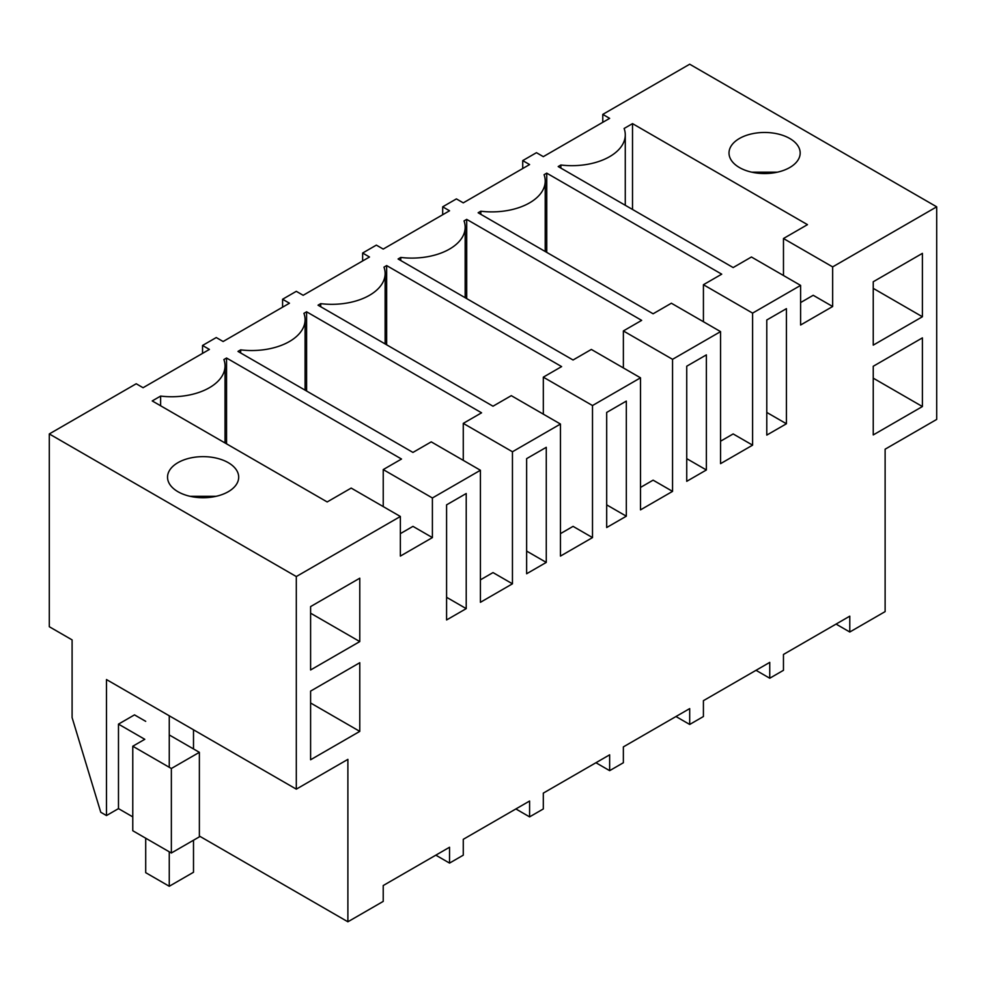 <?xml version="1.0" encoding="UTF-8"?>
<svg xmlns="http://www.w3.org/2000/svg" width="986" height="986" viewBox="0 0 986 986"><rect width="100%" height="100%" fill="white"/><g stroke="black" fill="none" stroke-linecap="round" stroke-linejoin="round"><path stroke-width="1.48" d="M602.779 122.313L602.779 114.388L609.644 118.357L543.311 156.651L536.458 152.682L522.728 160.607L529.593 164.563L463.272 202.857L456.407 198.901L449.542 202.857L442.689 206.826L449.542 210.782L383.221 249.076L376.356 245.12L362.638 253.032L369.491 257.001L303.17 295.295L296.305 291.326L282.588 299.251L289.453 303.22L223.119 341.513L216.254 337.545L202.537 345.47L209.402 349.426L143.069 387.72L136.216 383.764L49.3 433.939L296.305 576.551L400.365 516.479L351.189 488.082L327.179 501.948L152.226 400.932L160.619 396.076A53.367 30.812 0 0 0 225.03 365.942A53.367 30.812 0 0 0 223.871 359.557L226.546 358.017L401.512 459.032L383.234 469.582L432.398 497.979L432.398 537.592L412.961 526.364L400.365 533.636M836.066 624.089L849.784 632.014L885.12 611.616L885.12 449.197L936.7 419.42L936.7 206.826L689.695 64.213L602.779 114.388M800.607 285.398L751.431 257.001L733.153 267.563L558.187 166.548L560.861 165.007A53.367 30.812 0 0 0 625.272 134.86A53.367 30.812 0 0 0 624.113 128.476L632.519 123.632L807.472 224.648L783.476 238.513L832.652 266.898L832.652 306.51L800.607 325.01L800.607 285.398L752.601 313.117L752.601 445.154L720.556 463.654L720.556 331.616L672.551 359.323L672.551 491.373L640.506 509.873L640.506 377.823L592.5 405.542L592.5 537.592L560.455 556.092L560.455 424.042L512.449 451.761L512.449 583.811L480.416 602.31L480.416 470.26L432.398 497.979M936.7 206.826L832.652 266.898M240.67 352.963L240.67 349.87L237.983 351.41L412.949 452.426L431.239 441.864L480.416 470.26M240.67 349.87A53.367 30.812 0 0 0 305.081 319.723A53.367 30.812 0 0 0 303.922 313.338L306.597 311.798L481.562 412.814L463.272 423.376L512.449 451.761M320.709 306.745L320.709 303.651L318.034 305.192L493 406.207L511.29 395.657L560.455 424.042M320.709 303.651A53.367 30.812 0 0 0 385.132 273.504A53.367 30.812 0 0 0 383.973 267.132L386.648 265.579L561.613 366.595L543.323 377.157L592.5 405.542M400.76 260.526L400.76 257.432L398.085 258.985L573.051 360.001L591.341 349.438L640.506 377.823M400.76 257.432A53.367 30.812 0 0 0 465.17 227.285A53.367 30.812 0 0 0 464.024 220.913L466.698 219.373L641.664 320.376L623.374 330.939L672.551 359.323M480.811 214.307L480.811 211.214L478.136 212.766L653.102 313.782L671.38 303.22L720.556 331.616M480.811 211.214A53.367 30.812 0 0 0 545.221 181.079A53.367 30.812 0 0 0 544.075 174.695L546.749 173.154L721.715 274.17L703.425 284.72L752.601 313.117M228.271 491.706A35.582 20.546 0 0 0 238.686 477.187A35.582 20.546 0 0 0 216.723 458.207A35.582 20.546 0 0 0 177.948 462.656A35.582 20.546 0 0 0 167.534 477.187A35.582 20.546 0 0 0 189.497 496.168A35.582 20.546 0 0 0 228.271 491.706M789.749 167.534A35.582 20.546 0 0 0 800.176 153.015A35.582 20.546 0 0 0 778.213 134.034A35.582 20.546 0 0 0 739.438 138.484A35.582 20.546 0 0 0 729.011 153.015A35.582 20.546 0 0 0 750.975 171.995A35.582 20.546 0 0 0 789.749 167.534M400.365 516.479L400.365 556.092L432.398 537.592M849.784 632.014L849.784 616.164L783.463 654.457L783.463 670.307L769.746 678.232L769.746 662.382L703.412 700.676L703.412 716.526L689.695 724.451L689.695 708.601L623.362 746.895L623.362 762.733L616.509 766.701L609.644 770.658L609.644 754.82L543.311 793.114L543.311 808.951L529.593 816.876L529.593 801.026L463.272 839.32L463.272 855.17L449.542 863.095L449.542 847.245L383.221 885.539L383.221 901.389L347.885 921.787L347.885 759.368L296.305 789.145L296.305 576.551M873.239 345.137L922.403 316.752L922.403 253.365L873.239 281.762L873.239 345.137M456.407 499.187L466.218 493.518L466.218 608.633L446.584 619.96L446.584 504.857L456.407 499.187M686.737 366.213L706.37 354.874L706.37 469.977L686.737 481.316L686.737 366.213M786.421 423.77L766.788 435.097L766.788 319.994L786.421 308.655L786.421 423.77L766.788 412.431M626.32 401.092L626.32 516.196L606.686 527.535L606.686 412.431L626.32 401.092M359.779 641.578L359.779 578.203L310.602 606.587L310.602 669.975L359.779 641.578L310.602 613.193M526.635 458.638L546.269 447.311L546.269 562.414L526.635 573.753L526.635 458.638M310.602 759.762L310.602 691.1L359.779 662.715L359.779 731.378L310.602 759.762M922.403 406.54L873.239 434.937L873.239 366.274L922.403 337.878L922.403 406.54L873.239 378.156M560.861 165.007L560.861 168.088M632.519 123.632L632.519 209.463M783.476 238.513L783.476 275.501M832.652 306.51L813.203 295.282L800.607 302.566M522.728 168.532L522.728 160.607M777.473 172.168L751.714 172.168M756.015 670.307L769.746 678.232M922.403 316.752L873.239 288.356M202.537 353.395L202.537 345.47M347.885 921.787L199.369 836.042M132.777 816.876L118.48 808.619L106.476 815.558L100.757 812.254L72.101 717.586L72.101 639.889L49.3 626.726L49.3 433.939M106.476 815.558L106.476 679.551L296.305 789.145M160.619 396.076L160.619 405.776M226.546 358.017L226.546 443.848M383.234 469.582L383.234 506.582M190.224 496.328L215.983 496.328M169.259 734.94L199.369 752.33L199.369 836.843L171.354 853.013L132.777 830.742L132.777 746.229L144.782 739.303L118.48 724.118L118.48 808.619M145.706 721.345L134.49 714.875L118.48 724.118M435.824 855.17L449.542 863.095M466.218 608.633L446.584 597.294M359.779 731.378L310.602 702.981M171.354 853.013L171.354 768.501L132.777 746.229M199.369 752.33L171.354 768.501M442.689 214.751L442.689 206.826M546.749 173.154L546.749 252.379M703.425 284.72L703.425 321.719M752.601 445.154L733.153 433.939L720.556 441.21M675.965 716.526L689.695 724.451M706.37 469.977L686.737 458.65M362.638 260.957L362.638 253.032M466.698 219.373L466.698 298.598M623.374 330.939L623.374 367.938M672.551 491.373L653.102 480.157L640.506 487.429M595.926 762.733L609.644 770.658M626.32 516.196L606.686 504.857M282.588 307.176L282.588 299.251M386.648 265.579L386.648 344.804M543.323 377.157L543.323 414.145M592.5 537.592L573.063 526.364L560.455 533.648M515.875 808.951L529.593 816.876M546.269 562.414L526.635 551.075M306.597 311.798L306.597 391.023M463.272 423.376L463.272 460.363M512.449 583.811L493.012 572.583L480.416 579.854M169.259 851.805L169.259 886.266L193.502 872.265L193.502 840.232M193.502 729.788L193.502 748.941M169.259 715.799L169.259 767.293M145.706 838.199L145.706 872.672L169.259 886.266M625.272 205.285L625.272 134.86M225.03 442.96L225.03 365.942M545.221 251.504L545.221 181.079M465.17 297.71L465.17 227.285M385.132 343.929L385.132 273.504M305.081 390.148L305.081 319.723"/></g></svg>
